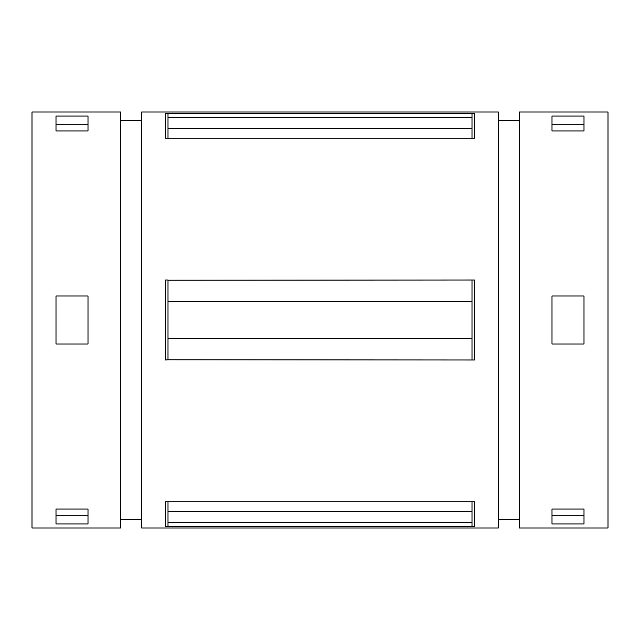<?xml version="1.0" encoding="UTF-8"?>
<svg xmlns="http://www.w3.org/2000/svg" width="640" height="640" viewBox="0 0 640 640"><rect width="100%" height="100%" fill="white"/><g stroke="black" fill="none" stroke-linecap="round" stroke-linejoin="round"><path stroke-width="0.96" d="M474.4 501.768L165.6 501.768L165.6 526.496L474.4 526.496L474.4 501.768M168 128.72L168 138.232L165.6 138.232L165.6 113.504L168 113.504L168 128.72L472 128.72L472 138.232L168 138.232M168 359.784L165.6 360L165.6 280L168 280L168 359.784L474.4 360L474.4 280L168 280.216M472 138.232L474.4 138.232L474.4 113.504L472 113.504L472 117.312L168 117.312M472 128.72L472 117.312M552 130.944L552 116.072L584 116.072L584 130.944L552 130.944L552 124.704L584 124.704L584 130.944M584 509.056L584 523.928L552 523.928L552 509.056L552 515.296L584 515.296L584 509.056L552 509.056M584 344L552 344L552 296L584 296L584 344M56 130.944L56 116.072L88 116.072L88 130.944L56 130.944L56 124.704L88 124.704L88 130.944M88 509.056L88 523.928L56 523.928L56 509.056L56 515.296L88 515.296L88 509.056L56 509.056M88 344L56 344L56 296L88 296L88 344M32 112L32 528L120.8 528L120.8 112L32 112M141.6 120.8L120.8 120.8M141.6 112L141.6 528L498.4 528L498.4 112L141.6 112M472 113.504L168 113.504M519.2 120.8L498.4 120.8M519.2 112L519.2 528L608 528L608 112L519.2 112M168 501.768L168 511.28L472 511.28L472 501.768M168 511.28L168 522.688L472 522.688L472 511.28M168 522.688L168 526.496M472 522.688L472 526.496M472 280.216L472 301.6L168 301.6M168 338.4L472 338.4L472 301.6M472 338.4L472 359.784M141.6 519.2L120.8 519.2M519.2 519.2L498.4 519.2"/></g></svg>
